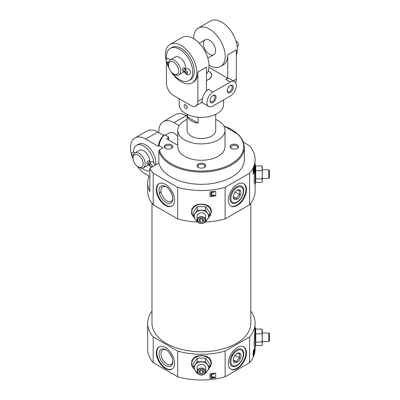 <?xml version="1.0" encoding="UTF-8"?>
<svg xmlns="http://www.w3.org/2000/svg" width="400" height="400" viewBox="0 0 400 400"><rect width="100%" height="100%" fill="white"/><g stroke="black" fill="none" stroke-linecap="round" stroke-linejoin="round"><path stroke-width="0.6" d="M150.6 161.845L148.735 160.835C147.125 161.17 146.575 162.12 147.085 163.685L148.6 164.56L151.235 167.425M133.025 158.055A7.16 4.135 60 0 1 138.09 155.13A7.16 4.135 60 0 1 143.155 163.9A7.16 4.135 60 0 1 138.09 166.825A7.16 4.135 60 0 1 133.025 158.055L133.025 156.885A8.595 4.96 60 0 1 134.805 152.95L139.365 150.315A8.595 4.96 60 0 1 143.66 150.745A8.595 4.96 60 0 1 149.74 161.415M148.685 164.61A8.595 4.96 60 0 1 147.96 165.205L143.4 167.835A8.595 4.96 60 0 1 139.105 167.41L138.09 166.825M134.805 152.95A8.595 4.96 60 0 1 139.105 153.375A8.595 4.96 60 0 1 144.72 160.95A8.595 4.96 60 0 1 143.4 167.835M133.115 159.175A21.485 12.405 60 0 1 134.945 137.985A21.485 12.405 60 0 1 145.69 139.045L158.49 146.44L158.49 145.81C158.905 141.83 160.775 138.135 164.1 134.725M168.69 140.045L168.69 137.295A0.715 0.415 180 0 0 168.48 137L164.535 134.725L164.005 135.005M158.49 145.855L159.175 145.665L162.905 147.82L159.49 149.79L158.855 150.745A42.975 24.81 0 0 0 204.445 171.98A42.975 24.81 0 0 0 244.37 147.235L242.945 140.795L238.795 134.835L223.695 125.75M231.275 148.405A4.295 2.48 0 0 0 237.355 148.405A4.295 2.48 0 0 0 237.355 144.895A4.295 2.48 0 0 0 231.275 144.895A4.295 2.48 0 0 0 231.275 148.405L231.275 148.405M187.07 119.42A23.635 13.645 0 0 0 177.76 130.275L177.76 146.65A23.635 13.645 0 0 0 184.685 156.3A23.635 13.645 0 0 0 210.44 159.255A23.635 13.645 0 0 0 225.03 146.65L225.03 130.275A23.635 13.645 0 0 0 215.72 119.42M177.76 144.265A1.43 0.825 180 0 1 175.875 144.195L166.96 139.045A0.715 0.415 180 0 1 166.75 138.755A0.715 0.415 180 0 1 166.96 138.46L168.48 137.585A0.715 0.415 180 0 0 168.69 137.295M198.36 167.41A4.295 2.48 0 0 0 204.435 167.41A4.295 2.48 0 0 0 204.435 163.9A4.295 2.48 0 0 0 198.36 163.9A4.295 2.48 0 0 0 198.36 167.41L198.36 167.41M165.44 148.405A4.295 2.48 0 0 0 171.515 148.405A4.295 2.48 0 0 0 171.515 144.895A4.295 2.48 0 0 0 165.44 144.895A4.295 2.48 0 0 0 165.44 148.405L165.44 148.405M134.945 137.985L147.1 130.965A21.485 12.405 60 0 1 157.845 132.03L163.54 135.32M147.68 182.905L147.68 191.095A53.715 31.015 0 0 0 153.2 204.785L153.2 173.21A53.715 31.015 0 0 1 149.845 168.225L149.845 191.62A53.715 31.015 180 0 1 147.68 182.905A53.715 31.015 180 0 1 149.01 176.05L145.69 174.135A21.485 12.405 60 0 1 137.16 166.19M179.17 125.63L174.05 122.675A21.485 12.405 -120 0 0 163.305 121.61A21.485 12.405 -120 0 0 158.89 132.635M163.305 121.61L175.46 114.59A21.485 12.405 60 0 1 186.205 115.655L187.07 116.155M149.845 168.225L158.855 163.025A42.975 24.81 0 0 0 204.445 184.26A42.975 24.81 0 0 0 244.37 159.515L244.37 147.235M153.2 173.21L177.68 187.34A53.715 31.015 0 0 0 225.115 187.34L249.595 173.21A53.715 31.015 0 0 0 255.115 159.515A53.715 31.015 0 0 0 249.595 145.82L243.55 142.33M158.855 163.025L158.855 150.745M255.725 345.525L261.98 345.525L262.275 343.795L261.98 342.065L262.275 337.95L261.98 329.055L255.71 329.055L255.71 345.525M255.85 345.175L254.795 347.39C254.005 346.41 253.975 342.245 254.7 334.895L255.115 323.255A53.715 31.015 0 0 0 250.815 311.1M255.115 347.125L255.115 348.985A53.715 31.015 0 0 1 249.595 362.68L249.595 336.95A53.715 31.015 0 0 0 255.115 323.255M254.42 352.78A53.715 31.015 180 0 1 253.17 356.09L253.17 351.41A53.715 31.015 0 0 0 254.42 348.1L254.42 352.78L254.03 352.78M205.035 371.895A3.64 2.97 0 0 1 199.575 374.47A3.64 2.97 0 0 1 199.575 369.325A3.64 2.97 0 0 1 205.035 371.895M202.635 373.65L200.155 373.65L198.915 371.895L200.155 370.14L202.635 370.14L203.88 371.895L202.635 373.65L202.635 370.34L200.155 370.34L200.155 373.65M194.185 369.22L191.44 364.975L191.935 360.15L194.74 357.145C199.73 354.33 208.715 355.245 210.855 360.15L211.565 363.255L208.605 369.22M249.595 362.68L225.115 376.815A53.715 31.015 0 0 1 177.68 376.815L177.68 351.08A53.715 31.015 0 0 0 225.115 351.08L249.595 336.95M225.115 376.815L225.115 351.08M215.72 377.705A53.715 31.015 180 0 1 209.99 378.43L209.99 373.755A53.715 31.015 0 0 0 215.72 373.03L215.72 377.705M255.725 182.37L261.98 182.37L262.275 180.64L261.98 178.91L262.275 174.79L261.98 165.9L255.71 165.9L255.71 182.37M255.85 182.02L254.795 184.235C254.005 183.255 253.975 179.09 254.7 171.735L255.115 159.515M255.115 183.97L255.115 191.095A53.715 31.015 0 0 1 249.595 204.785L249.595 173.21M254.42 170.91A53.715 31.015 180 0 1 253.17 174.215L253.17 169.54A53.715 31.015 0 0 0 254.42 166.23L254.42 170.91L254.03 170.91M205.035 220.435A3.64 2.97 0 0 1 199.575 223.01A3.64 2.97 0 0 1 199.575 217.86A3.64 2.97 0 0 1 205.035 220.435M202.635 222.19L200.155 222.19L198.915 220.435L200.155 218.68L202.635 218.68L203.88 220.435L202.635 222.19L202.635 218.88L200.155 218.88L200.155 222.19M194.185 217.755L191.44 213.515L191.935 208.69L194.74 205.685C199.73 202.87 208.715 203.78 210.855 208.685L211.565 211.795L208.605 217.755M197.85 222.04A53.715 31.015 0 0 1 177.68 218.92L177.68 187.34M204.94 222.04A53.715 31.015 0 0 0 225.115 218.92L225.115 187.34M215.72 195.835A53.715 31.015 180 0 1 209.99 196.56L209.99 191.88A53.715 31.015 0 0 0 215.72 191.16L215.72 195.835M151.98 311.1A53.715 31.015 0 0 0 147.68 323.255L147.68 348.985A53.715 31.015 0 0 0 153.2 362.68L153.2 336.95L177.68 351.08M147.68 323.255A53.715 31.015 0 0 0 153.2 336.95M253.84 351.47L253.84 350.14M253.84 169.6L253.84 168.27L253.63 170L253.955 169.605L253.52 169.6M211.47 375.815L212.175 377.09L213.94 376.795L214.26 377.33L212.305 377.85A53.145 30.68 180 0 1 209.99 378.095L209.99 373.755M213.545 377.685A53.145 30.68 180 0 0 215.72 377.365L215.72 373.03M211.47 193.945L212.175 195.22L213.94 194.925L214.26 195.46L212.305 195.98A53.145 30.68 180 0 1 209.99 196.225L209.99 191.88M213.545 195.815A53.145 30.68 180 0 0 215.72 195.495L215.72 191.16M177.68 376.815L153.2 362.68M151.98 203.25L151.98 323.255A49.42 28.53 0 0 0 166.45 343.43A49.42 28.53 0 0 0 220.31 349.615A49.42 28.53 0 0 0 250.815 323.255L250.815 203.25M249.595 204.785L225.115 218.92M177.68 218.92L153.2 204.785M177.76 130.275A23.635 13.645 0 0 0 184.685 139.925A23.635 13.645 0 0 0 210.44 142.88A23.635 13.645 0 0 0 225.03 130.275M187.07 114.34L187.07 130.275A14.325 8.27 0 0 0 191.27 136.125A14.325 8.27 0 0 0 206.88 137.915A14.325 8.27 0 0 0 215.72 130.275L215.72 114.34M212.305 377.85L210.82 376.265L211.01 375.07C211.705 373.805 212.755 373.385 214.17 373.8L213.855 374.16L212.39 374.165L211.55 375.205L211.465 375.95L212.175 377.345L213.94 377.05M211.01 375.07L210.84 375.605M213.94 376.795L214.26 377.33M212.305 195.98L210.82 194.395L211.01 193.2C211.705 191.935 212.755 191.515 214.17 191.93L213.855 192.29L212.39 192.295L211.55 193.335L211.465 194.08L212.175 195.47L213.94 195.18M211.01 193.2L210.84 193.735M213.94 194.925L214.26 195.46M253.17 354.12L253.345 353.64L253.785 353.64L253.825 352.17L253.54 352.53L253.17 352.02M253.17 172.25L253.345 171.77L253.785 171.77L253.825 170.3L253.54 170.66L253.17 170.15M212.175 377.09L212.175 377.345M211.53 376.34L211.53 376.59M214.17 373.545L214.17 373.8M212.175 195.22L212.175 195.47M211.53 194.47L211.53 194.72M214.17 191.675L214.17 191.93M253.56 351.87L253.89 351.52L253.87 353.73L253.315 354.88L253.785 353.64M253.515 351.52L253.955 351.475L253.52 351.47M253.955 349.54L253.59 351.895M253.54 352.53L253.17 352.09M253.22 354.02L253.66 354.02M253.17 354.18L253.58 354.18M253.17 354.285L253.5 354.285M253.515 169.65L253.89 169.65L253.87 171.86L253.315 173.01L253.785 171.77M253.955 167.67L253.84 168.265M253.54 170.66L253.17 170.22M253.22 172.15L253.66 172.15M253.17 172.31L253.58 172.31M253.17 172.415L253.5 172.415M246.47 189.63A12.89 7.445 -60 0 1 240.84 202.605A12.89 7.445 -60 0 1 230.91 206.06A12.89 7.445 -60 0 1 230.91 191.175A12.89 7.445 -60 0 1 243.8 183.73A12.89 7.445 -60 0 1 246.47 189.63M165.44 184.37A12.89 7.445 60 0 1 173.86 195.73A12.89 7.445 60 0 1 171.885 206.06A12.89 7.445 60 0 1 158.995 198.615A12.89 7.445 60 0 1 158.995 183.73A12.89 7.445 60 0 1 165.44 184.37M246.47 352.79A12.89 7.445 -60 0 1 240.84 365.76A12.89 7.445 -60 0 1 230.91 369.215A12.89 7.445 -60 0 1 230.91 354.33A12.89 7.445 -60 0 1 243.8 346.885A12.89 7.445 -60 0 1 246.47 352.79M165.44 347.525A12.89 7.445 60 0 1 173.86 358.885A12.89 7.445 60 0 1 171.885 369.215A12.89 7.445 60 0 1 158.995 361.775A12.89 7.445 60 0 1 158.995 346.885A12.89 7.445 60 0 1 165.44 347.525M172.135 205.905A12.89 7.445 60 0 1 159.5 198.325A12.89 7.445 60 0 1 159.25 183.59M165.945 186.65L165.945 186.65A9.74 5.625 60 0 1 172.835 198.58A9.74 5.625 60 0 1 165.945 202.555A9.74 5.625 60 0 1 159.06 190.625A9.74 5.625 60 0 1 165.945 186.65M172.815 198A8.4 4.85 60 0 1 171.185 201.275A8.4 4.85 60 0 1 162.69 196.48A8.4 4.85 60 0 1 162.785 186.73A8.4 4.85 60 0 1 166.435 186.95M171.64 193.41A8.06 4.655 60 0 1 169.825 190.27M243.54 183.59A12.89 7.445 -60 0 1 245.965 189.34A12.89 7.445 -60 0 1 240.5 202.135A12.89 7.445 -60 0 1 230.66 205.905M243.735 190.625A9.74 5.625 -60 0 1 236.845 202.555A9.74 5.625 -60 0 1 229.96 198.58A9.74 5.625 -60 0 1 236.845 186.65A9.74 5.625 -60 0 1 243.735 190.625M172.135 369.06A12.89 7.445 60 0 1 159.5 361.48A12.89 7.445 60 0 1 159.25 346.75M165.945 349.805L165.945 349.805A9.74 5.625 60 0 1 172.835 361.735A9.74 5.625 60 0 1 165.945 365.71A9.74 5.625 60 0 1 159.06 353.78A9.74 5.625 60 0 1 165.945 349.805M172.815 361.16A8.4 4.85 60 0 1 171.185 364.43A8.4 4.85 60 0 1 162.69 359.635A8.4 4.85 60 0 1 162.785 349.885A8.4 4.85 60 0 1 166.435 350.11M171.64 356.57A8.06 4.655 60 0 1 169.825 353.425M243.54 346.75A12.89 7.445 -60 0 1 245.965 352.495A12.89 7.445 -60 0 1 240.5 365.295A12.89 7.445 -60 0 1 230.66 369.06M243.735 353.78A9.74 5.625 -60 0 1 236.845 365.71A9.74 5.625 -60 0 1 229.96 361.735A9.74 5.625 -60 0 1 236.845 349.805A9.74 5.625 -60 0 1 243.735 353.78M193.125 216.13L193.125 212.51L197.26 206.66L205.53 206.66L209.665 212.51L209.665 216.13L205.53 210.28L197.26 210.28L193.125 216.13L197.26 221.975M197.26 210.28L197.26 206.66M205.53 210.28L205.53 206.66M205.53 221.975L209.665 216.13M197.29 221.09A7.16 5.85 0 0 1 195.195 219.225A7.16 5.85 0 0 1 195.195 213.375A7.16 5.85 0 0 1 201.395 210.45A7.16 5.85 0 0 1 207.6 213.375A7.16 5.85 0 0 1 207.6 219.225A7.16 5.85 0 0 1 205.5 221.09M205.695 220.055A4.295 3.51 0 0 1 201.395 223.565A4.295 3.51 0 0 1 197.1 220.055A4.295 3.51 0 0 1 201.395 216.545A4.295 3.51 0 0 1 205.695 220.055L205.695 216.3A4.295 3.51 0 0 0 201.395 212.79A4.295 3.51 0 0 0 197.1 216.3L197.1 220.055M261.98 165.9L262.275 166.97L262.275 181.295L261.98 182.37M261.98 170.675L255.71 170.675M261.98 178.91L255.71 178.91M268.78 169.835L268.78 178.43L269.435 177.775L269.435 170.495L268.78 169.835L262.275 169.835M193.125 367.59L193.125 363.97L197.26 358.125L205.53 358.125L209.665 363.97L209.665 367.59L205.53 361.74L197.26 361.74L193.125 367.59L197.26 373.435M197.26 361.74L197.26 358.125M205.53 361.74L205.53 358.125M205.53 373.435L209.665 367.59M197.29 372.555A7.16 5.85 0 0 1 195.195 370.685A7.16 5.85 0 0 1 195.195 364.835A7.16 5.85 0 0 1 201.395 361.915A7.16 5.85 0 0 1 207.6 364.835A7.16 5.85 0 0 1 207.6 370.685A7.16 5.85 0 0 1 205.5 372.555M205.695 371.515A4.295 3.51 0 0 1 201.395 375.025A4.295 3.51 0 0 1 197.1 371.515A4.295 3.51 0 0 1 201.395 368.005A4.295 3.51 0 0 1 205.695 371.515L205.695 367.76A4.295 3.51 0 0 0 201.395 364.25A4.295 3.51 0 0 0 197.1 367.76L197.1 371.515M261.98 329.055L262.275 330.13L262.275 344.455L261.98 345.525M261.98 333.83L255.71 333.83M261.98 342.065L255.71 342.065M268.78 332.995L268.78 341.59L269.435 340.93L269.435 333.655L268.78 332.995L262.275 332.995M133.535 152.065A14.325 8.27 60 0 1 136.5 145.355L138.525 144.185A14.325 8.27 60 0 1 145.69 144.895A14.325 8.27 60 0 1 155.555 164.93M149.01 176.05L149.845 176.535M177.76 136.805A8.595 4.96 -120 0 0 174.05 133.2A8.595 4.96 -120 0 0 169.75 132.775L165.455 135.255M237.05 148.56A3.52 2.035 0 0 0 237.835 147.285A3.52 2.035 0 0 0 234.315 145.25A3.52 2.035 0 0 0 230.795 147.285A3.52 2.035 0 0 0 231.58 148.56M171.215 148.56A3.52 2.035 0 0 0 172 147.285A3.52 2.035 0 0 0 168.48 145.25A3.52 2.035 0 0 0 164.955 147.285A3.52 2.035 0 0 0 165.74 148.56M204.135 167.565A3.52 2.035 0 0 0 204.92 166.29A3.52 2.035 0 0 0 201.395 164.255A3.52 2.035 0 0 0 197.875 166.29A3.52 2.035 0 0 0 198.66 167.565M136.5 145.355A14.325 8.27 60 0 1 143.66 146.065A14.325 8.27 60 0 1 153.75 162.54M149.845 170.595A14.325 8.27 60 0 1 141.87 168.235M149.29 164.16A1.645 0.95 120 0 0 149.29 164.615L150.555 163.885M150.25 161.71A1.645 0.95 120 0 0 148.98 162.15A1.645 0.95 120 0 0 148.26 163.805L149.29 164.615M134.94 152.87L133.595 152.095A1.645 0.95 120 0 0 131.95 153.045A1.645 0.95 120 0 0 131.95 154.945L133.135 155.63M149.98 165.91L150.15 165.825A3.71 2.14 60 0 0 148.26 163.805A3.71 2.14 -120 0 0 150.115 163.99A3.71 2.14 -120 0 0 150.15 163.97A1.645 0.95 60 0 1 150.17 163.96A1.645 0.95 60 0 1 151.82 164.91A1.645 0.95 60 0 1 151.82 166.815A1.645 0.95 60 0 1 150.15 165.825L149.88 165.96M150.52 161.855A1.645 1.345 58.3 0 0 150.445 161.9A1.645 1.345 58.3 0 0 150.15 163.97L150.195 163.945M154.97 165.265L154.405 163.405L152.5 161.715L150.44 161.905L149.98 163.605A1.645 1.345 57.4 0 0 150.15 163.97L150.115 163.99M161.005 191.57A45.12 26.05 0 0 0 159.465 193.555M198.125 123.12A14.325 8.27 180 0 1 191.27 120.92A14.325 8.27 180 0 1 187.45 116.96L198.125 123.12L198.125 117.225M187.45 116.96L187.45 114.52M206.46 80.38A10.14 5.855 0 0 0 208.57 71.165A10.14 5.855 0 0 0 208.18 70.95M186.72 108.48L186.81 108.43C187.625 107.315 187.255 106.115 185.695 104.835L184.57 104.76A2.15 1.24 60 0 1 185.645 104.865A2.15 1.24 60 0 1 187.05 106.76A2.15 1.24 60 0 1 186.72 108.48A2.15 1.24 60 0 1 185.645 108.375A2.15 1.24 60 0 1 184.245 106.48A2.15 1.24 60 0 1 184.57 104.76M179.195 98.745L179.195 104.545A22.205 12.82 0 0 0 185.695 113.61A22.205 12.82 0 0 0 209.895 116.385A22.205 12.82 0 0 0 223.6 104.545L223.6 99.91M229.975 85.72A3.52 2.035 -60 0 1 231.475 85.68A3.52 2.035 -60 0 1 231.475 89.745A3.52 2.035 -60 0 1 227.955 91.78A3.52 2.035 -60 0 1 227.24 90.46M166.105 60.165A22.205 12.82 60 0 1 170.04 44.38A22.205 12.82 60 0 1 181.14 45.48A22.205 12.82 60 0 1 195.645 65.045A22.205 12.82 60 0 1 192.24 82.835L193.255 82.25A22.205 12.82 60 0 0 197.85 72.09L206.46 67.115L206.46 90.51L208.485 89.34A8.595 4.96 -60 0 0 202.495 98.645C202.03 102.465 201.73 103.45 201.595 101.59M197.85 72.09L197.85 101.33A10.025 5.79 60 0 1 195.775 105.92A10.025 5.79 60 0 1 190.76 105.42L173.54 95.48A10.025 5.79 60 0 1 166.45 83.2L166.45 61.535M208.985 65.055A22.205 12.82 -120 0 0 209.5 65.365A22.205 12.82 -120 0 0 220.6 66.465L223.135 65A22.205 12.82 -120 0 0 227.73 54.835L236.34 49.865L236.34 79.105A10.025 5.79 60 0 1 235.51 82.475M213.045 106.005L230.265 96.065A8.595 4.96 120 0 0 235.88 88.49A8.595 4.96 120 0 0 234.56 81.605A8.595 4.96 120 0 0 230.265 82.03L213.045 91.97A8.595 4.96 120 0 0 207.43 99.545A8.595 4.96 120 0 0 208.745 106.43A8.595 4.96 120 0 0 213.045 106.005M230.265 82.03L225.705 79.4A8.595 4.96 -60 0 1 230.005 78.97L234.56 81.605M192.24 82.835A22.205 12.82 60 0 1 170.96 71.535M169.185 68.46A22.205 12.82 60 0 1 166.415 61.395M170.04 44.38L182.19 37.365A22.205 12.82 60 0 1 193.295 38.465A22.205 12.82 60 0 1 207.09 55.905A22.205 12.82 60 0 1 206.46 74.065M220.6 66.465A22.205 12.82 -120 0 0 220.6 40.825A22.205 12.82 -120 0 0 198.4 28.005L210.555 20.99A22.205 12.82 60 0 1 221.655 22.09A22.205 12.82 60 0 1 236.34 55.105M198.4 28.005A22.205 12.82 -120 0 0 193.81 38.77M225.705 79.4L227.73 78.23L227.73 54.835M206.46 80.48A10.295 5.945 0 0 0 211.695 75.305A10.295 5.945 0 0 0 208.215 70.85M227.73 78.23L208.92 67.365M233.29 80.87L236.34 79.105A8.595 4.96 60 0 1 235.395 82.32M213.045 95.48A4.295 2.48 -60 0 1 216.085 97.235A4.295 2.48 -60 0 1 213.045 102.495A4.295 2.48 -60 0 1 210.005 100.745A4.295 2.48 -60 0 1 213.045 95.48L213.045 95.48M230.265 85.54A4.295 2.48 -60 0 1 233.3 87.295A4.295 2.48 -60 0 1 230.265 92.555A4.295 2.48 -60 0 1 227.225 90.8A4.295 2.48 -60 0 1 230.265 85.54L230.265 85.54M209.5 54.25A8.595 4.96 -120 0 0 213.795 54.68A8.595 4.96 -120 0 0 215.115 47.79A8.595 4.96 -120 0 0 209.5 40.215A8.595 4.96 -120 0 0 205.2 39.79A8.595 4.96 -120 0 0 203.885 46.68A8.595 4.96 -120 0 0 209.5 54.25M212.755 95.66A3.52 2.035 -60 0 1 214.255 95.62A3.52 2.035 -60 0 1 214.255 99.69A3.52 2.035 -60 0 1 210.735 101.72A3.52 2.035 -60 0 1 210.02 100.4M168.48 65.07A7.16 4.135 60 0 1 173.54 62.145A7.16 4.135 60 0 1 178.605 70.92A7.16 4.135 60 0 1 173.54 73.84A7.16 4.135 60 0 1 168.48 65.07L168.48 63.9A8.595 4.96 60 0 1 170.26 59.965L175.32 57.045A8.595 4.96 60 0 1 179.62 57.47A8.595 4.96 60 0 1 185.665 68.705M184.24 71.71A8.595 4.96 60 0 1 183.915 71.93L178.85 74.855A8.595 4.96 60 0 1 174.555 74.425L173.54 73.84M170.26 59.965A8.595 4.96 60 0 1 174.555 60.39A8.595 4.96 60 0 1 180.17 67.965A8.595 4.96 60 0 1 178.85 74.855M186.05 68.865L184.185 67.85C182.575 68.19 182.025 69.14 182.54 70.705L183.965 71.53M166.59 59.175A18.62 10.75 60 0 1 170.31 48.36A18.62 10.75 60 0 1 179.62 49.28A18.62 10.75 60 0 1 191.785 65.69A18.62 10.75 60 0 1 188.93 80.615A18.62 10.75 60 0 1 172.4 73.03M168.61 66.465A18.62 10.75 60 0 1 167.05 61.765M170.31 48.36L171.83 47.48A18.62 10.75 60 0 1 181.14 48.405A18.62 10.75 60 0 1 193.305 64.815A18.62 10.75 60 0 1 190.45 79.735L188.93 80.615M231.83 32.29A7.16 4.135 60 0 1 233.61 35.365M183.72 70.83L183.71 70.835A1.645 0.95 120 0 0 183.71 70.835A3.71 2.14 -120 0 0 185.565 71.01A3.71 2.14 -120 0 0 185.6 70.99L185.6 70.99A1.645 0.95 60 0 1 185.625 70.975A1.645 0.95 60 0 1 187.27 71.93A1.645 0.95 60 0 1 187.27 73.83A1.645 0.95 60 0 1 185.6 72.84L187.25 71.89L185.33 72.99L184.055 71.59A1.645 0.95 120 0 1 183.71 70.835A3.71 2.14 60 0 1 185.6 72.85M170.395 59.89L168.035 58.525A1.645 0.95 120 0 0 166.39 59.48A1.645 0.95 120 0 0 166.39 61.38L168.585 62.65M185.97 68.875A1.645 1.345 58.3 0 0 185.895 68.915A1.645 1.345 58.3 0 0 185.6 70.99L185.645 70.965M185.335 72.985C186.525 75.45 190.385 75.635 190.425 72.44C190.2 71.15 189.945 68.08 185.89 68.925L185.43 70.625A1.645 1.345 57.4 0 0 185.6 70.99L185.565 71.01M237.1 201.96A8.835 5.1 120 0 0 243.345 190.925A8.835 5.1 120 0 0 237.04 187.57A8.835 5.1 120 0 0 230.855 198.28A8.835 5.1 120 0 0 236.91 202.065A8.835 5.1 120 0 0 237.1 201.96M237.1 199.2A5.45 3.145 120 0 0 240.955 192.525A5.45 3.145 120 0 0 237.1 190.3A5.45 3.145 120 0 0 233.245 196.975A5.45 3.145 120 0 0 237.1 199.2M233.715 198.33C234.11 198.065 235.12 198.155 236.755 198.6C237.145 197 238.16 195.74 239.795 194.82C239.185 193.12 239.185 191.77 239.795 190.77C238.18 190.325 237.165 190.235 236.755 190.495M233.285 196.595L236.755 198.6M235.095 192.105L239.795 194.82M237.1 365.12A8.835 5.1 120 0 0 243.345 354.08A8.835 5.1 120 0 0 237.04 350.73A8.835 5.1 120 0 0 230.855 361.44A8.835 5.1 120 0 0 236.91 365.225A8.835 5.1 120 0 0 237.1 365.12M237.1 362.355A5.45 3.145 120 0 0 240.955 355.68A5.45 3.145 120 0 0 237.1 353.455A5.45 3.145 120 0 0 233.245 360.13A5.45 3.145 120 0 0 237.1 362.355M233.715 361.485C234.11 361.22 235.12 361.31 236.755 361.755C237.145 360.155 238.16 358.895 239.795 357.975C239.185 356.275 239.185 354.925 239.795 353.925C238.18 353.48 237.165 353.39 236.755 353.655M233.285 359.755L236.755 361.755M235.095 355.265L239.795 357.975M148.26 163.805A1.645 0.95 120 0 0 148.6 164.56M164.535 134.725A42.255 24.395 0 0 0 159.175 145.665M159.49 149.79A42.255 24.395 0 0 0 224.205 167.185A42.255 24.395 0 0 0 223.825 125.975M157.845 132.03L145.69 139.045M186.205 115.655L174.05 122.675M255.21 346.945L255.21 327.64L254.795 327.19M255.21 183.785L255.21 164.485L254.795 164.035M193.605 216.87A9.65 7.88 0 0 1 198.4 204.73A9.65 7.88 0 0 1 211.05 212.22A9.65 7.88 0 0 1 209.19 216.87M193.605 368.33A9.65 7.88 0 0 1 198.4 356.19A9.65 7.88 0 0 1 211.05 363.68A9.65 7.88 0 0 1 209.19 368.33M166.96 139.045L166.96 138.46M168.48 139.925L168.48 137.585M202.495 98.645L197.85 101.33M213.045 91.97L208.485 89.34M185.7 68.725A1.645 0.95 120 0 0 184.43 69.165A1.645 0.95 120 0 0 183.71 70.825M255.725 329.055L255.21 327.64M255.725 165.9L255.21 164.485M253.17 352.57L253.48 352.57M253.17 170.7L253.48 170.7M268.78 178.43L262.275 178.43M268.78 341.59L262.275 341.59M208.745 106.43L201.815 102.43L195.775 105.92M207.825 58.125L213.795 54.68M199.23 43.24L205.2 39.79M237.225 46.885L238.23 45.915L238.395 43.65L237.3 41.77L235.93 40.915M243.345 190.925L243.33 190.33M236.91 202.065L236.39 202.35M243.345 354.08L243.33 353.49M236.91 365.225L236.39 365.505"/></g></svg>
